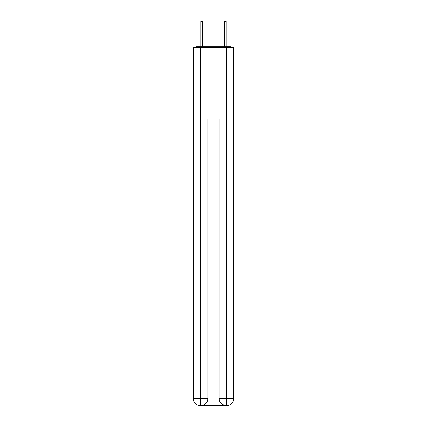 <?xml version="1.0" encoding="UTF-8"?>
<svg xmlns="http://www.w3.org/2000/svg" width="427" height="427" viewBox="0 0 427 427"><rect width="100%" height="100%" fill="white"/><g stroke="black" fill="none" stroke-linecap="round" stroke-linejoin="round"><path stroke-width="0.64" d="M233.804 103.275L233.804 52.879M193.196 76.641L193.196 52.879M193.02 76.641L193.196 103.275M231.978 47.386A2.386 2.386 0 0 0 230.399 46.789L196.601 46.789A2.386 2.386 0 0 0 195.022 47.386M196.601 46.789L200.781 46.789L200.781 21.35L202.334 21.35L202.334 46.789L204.186 46.789M222.814 46.789L224.666 46.789L224.666 21.35L226.219 21.35L226.219 46.789L230.399 46.789M200.541 47.386L200.541 119.037L226.459 119.037L226.459 47.386L193.196 47.386L193.196 398.487A7.163 7.163 0 0 0 200.364 405.65L226.337 405.65A7.163 7.163 0 0 1 219.174 398.487L219.174 119.037L219.174 398.487C219.537 402.709 221.928 405.095 226.337 405.65L226.459 398.487L233.804 398.487A7.163 7.163 0 0 1 226.636 405.65L226.507 405.65M226.459 47.386L233.804 47.386L233.804 398.487M207.826 119.037L207.826 398.487A7.163 7.163 0 0 1 200.663 405.65C205.093 405.186 207.479 402.8 207.826 398.487L207.826 119.037M193.196 398.487A7.163 7.163 0 0 0 200.364 405.65A7.163 7.163 0 0 1 193.196 398.487L200.541 398.487L200.541 405.65M207.826 398.487L200.541 398.487L200.541 119.037M219.174 398.487L226.459 398.487L226.459 119.037M200.781 24.099L202.334 24.099M226.219 24.099L224.666 24.099"/></g></svg>
